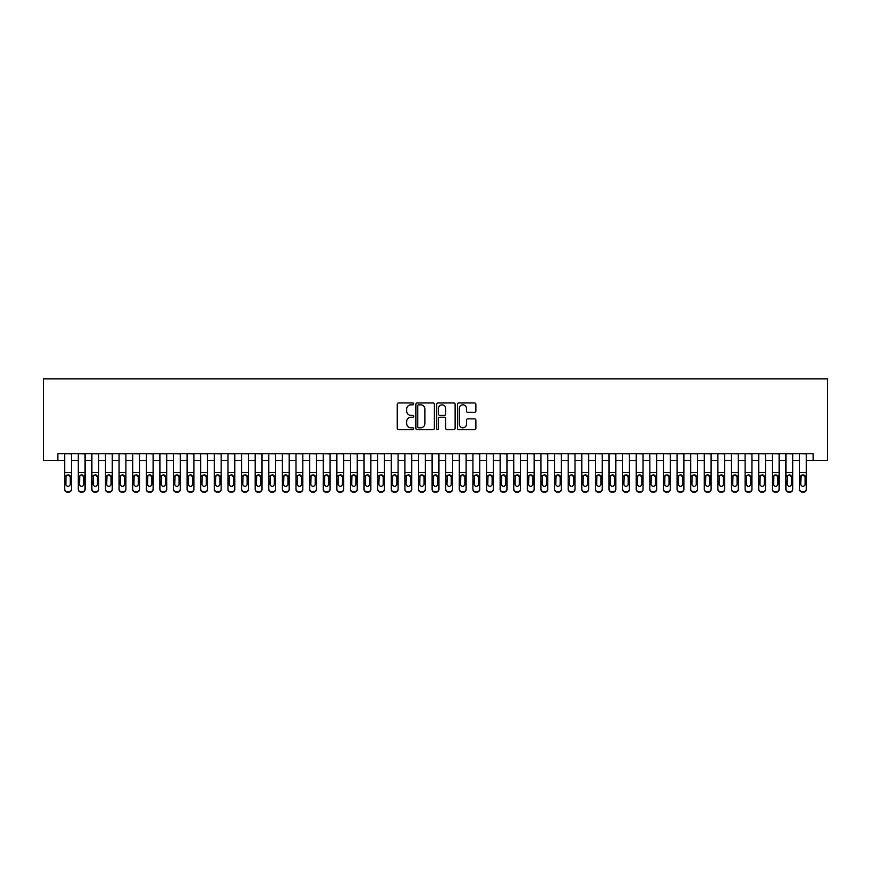 <?xml version="1.0" encoding="UTF-8"?>
<svg xmlns="http://www.w3.org/2000/svg" width="871" height="871" viewBox="0 0 871 871"><rect width="100%" height="100%" fill="white"/><g stroke="black" fill="none" stroke-linecap="round" stroke-linejoin="round"><path stroke-width="1.31" d="M413.725 403.883A0.936 0.936 0 0 0 412.789 402.957L398.602 402.957A1.339 1.339 0 0 0 397.263 404.286L397.263 428.336A1.339 1.339 0 0 0 398.602 429.664L412.789 429.664A0.936 0.936 0 0 0 413.725 428.739A0.936 0.936 0 0 0 412.789 427.803L410.949 427.803A4.279 4.279 0 0 1 406.681 423.524L406.681 421.52A4.279 4.279 0 0 1 410.949 417.242L412.789 417.242A0.936 0.936 0 0 0 413.725 416.305A0.936 0.936 0 0 0 412.789 415.38L410.949 415.38A4.279 4.279 0 0 1 406.681 411.101L406.681 409.098A4.279 4.279 0 0 1 410.949 404.819L412.789 404.819A0.936 0.936 0 0 0 413.725 403.883M474.543 412.375A1.339 1.339 0 0 0 475.871 411.036L475.871 404.286A1.339 1.339 0 0 0 474.543 402.957L458.777 402.957A1.339 1.339 0 0 0 457.438 404.286L457.438 428.336A1.339 1.339 0 0 0 458.777 429.664L474.543 429.664A1.339 1.339 0 0 0 475.871 428.336L475.871 420.181A1.339 1.339 0 0 0 474.543 418.853L467.792 418.853A1.339 1.339 0 0 0 466.453 420.181L466.453 424.221A3.571 3.571 0 0 1 462.882 427.803A3.571 3.571 0 0 1 459.311 424.221L459.311 408.401A3.571 3.571 0 0 1 462.882 404.819A3.571 3.571 0 0 1 466.453 408.401L466.453 411.036A1.339 1.339 0 0 0 467.792 412.375L474.543 412.375M57.845 460.541L57.845 453.737L813.155 453.737L813.155 460.541L827.45 460.541L827.45 378.885L43.55 378.885L43.55 460.541L64.639 460.541M434.335 404.286A1.339 1.339 0 0 0 432.996 402.957L417.231 402.957A1.339 1.339 0 0 0 415.892 404.286L415.892 428.336A1.339 1.339 0 0 0 417.231 429.664L432.996 429.664A1.339 1.339 0 0 0 434.335 428.336L434.335 404.286M438.004 402.957L453.769 402.957A1.339 1.339 0 0 1 455.108 404.286L455.108 428.336A1.339 1.339 0 0 1 453.769 429.664L447.019 429.664A1.339 1.339 0 0 1 445.691 428.336L445.691 418.581A1.339 1.339 0 0 0 444.352 417.242L439.877 417.242A1.339 1.339 0 0 0 438.538 418.581L438.538 428.739A0.936 0.936 0 0 1 437.601 429.664A0.936 0.936 0 0 1 436.665 428.739L436.665 404.286A1.339 1.339 0 0 1 438.004 402.957M71.455 460.541L78.248 460.541M85.064 460.541L91.858 460.541M98.673 460.541L105.467 460.541M112.283 460.541L119.077 460.541M125.892 460.541L132.686 460.541M139.502 460.541L146.295 460.541M153.111 460.541L159.905 460.541M166.72 460.541L173.514 460.541M180.33 460.541L187.123 460.541M193.939 460.541L200.733 460.541M207.548 460.541L214.342 460.541M221.158 460.541L227.952 460.541M234.767 460.541L241.561 460.541M248.377 460.541L255.17 460.541M261.986 460.541L268.78 460.541M275.595 460.541L282.389 460.541M289.205 460.541L295.998 460.541M302.814 460.541L309.608 460.541M316.423 460.541L323.217 460.541M330.033 460.541L336.827 460.541M343.642 460.541L350.436 460.541M357.252 460.541L364.045 460.541M370.861 460.541L377.655 460.541M384.47 460.541L391.264 460.541M398.08 460.541L404.873 460.541M411.689 460.541L418.483 460.541M425.298 460.541L432.092 460.541M438.908 460.541L445.702 460.541M452.517 460.541L459.311 460.541M466.127 460.541L472.92 460.541M479.736 460.541L486.53 460.541M493.345 460.541L500.139 460.541M506.955 460.541L513.748 460.541M520.564 460.541L527.358 460.541M534.173 460.541L540.967 460.541M547.783 460.541L554.577 460.541M561.392 460.541L568.186 460.541M575.002 460.541L581.795 460.541M588.611 460.541L595.405 460.541M602.22 460.541L609.014 460.541M615.83 460.541L622.623 460.541M629.439 460.541L636.233 460.541M643.048 460.541L649.842 460.541M656.658 460.541L663.452 460.541M670.267 460.541L677.061 460.541M683.877 460.541L690.67 460.541M697.486 460.541L704.28 460.541M711.095 460.541L717.889 460.541M724.705 460.541L731.498 460.541M738.314 460.541L745.108 460.541M751.923 460.541L758.717 460.541M765.533 460.541L772.327 460.541M779.142 460.541L785.936 460.541M792.752 460.541L799.545 460.541M806.361 460.541L813.155 460.541M418.701 404.819A0.936 0.936 0 0 0 417.764 405.755L417.764 426.866A0.936 0.936 0 0 0 418.701 427.803L420.639 427.803A4.279 4.279 0 0 0 424.917 423.524L424.917 409.098A4.279 4.279 0 0 0 420.639 404.819L418.701 404.819M445.691 408.466A3.571 3.571 0 0 0 442.109 404.884A3.571 3.571 0 0 0 438.538 408.466L438.538 414.041A1.339 1.339 0 0 0 439.877 415.38L444.352 415.38A1.339 1.339 0 0 0 445.691 414.041L445.691 408.466M64.639 476.383L64.639 489.415M71.444 476.383L71.444 489.415M65.869 484.559L65.869 484.124A2.178 2.156 180 0 0 68.047 486.29A2.178 2.156 180 0 0 70.224 484.124A2.178 2.156 180 0 1 68.047 486.29M66.915 475.087L65.869 476.785M69.179 475.087L68.047 474.771L70.224 476.96L70.224 484.124M71.455 453.737L71.455 472.441L64.65 472.441M71.444 472.441L71.455 489.415A2.722 2.7 180 0 1 68.733 492.115L68.733 491.69A2.722 2.7 -0 0 0 71.455 488.99L71.455 489.415M64.639 453.835L64.639 488.99M64.65 453.737L71.455 453.835M67.361 492.115L68.733 492.115M67.372 491.69L67.372 492.115A2.722 2.7 180 0 1 64.65 489.415L64.65 488.99A2.722 2.7 -0 0 0 67.372 491.69L68.733 491.69M64.65 475.958L66.109 475.958L65.869 484.124M66.109 475.958L68.047 474.771M78.248 476.383L78.248 489.415M83.834 484.124L83.834 476.96L83.834 484.124A2.178 2.156 180 0 1 81.656 486.29A2.178 2.156 180 0 0 83.834 484.124M79.479 484.559L79.479 484.124A2.178 2.156 180 0 0 81.656 486.29M80.524 475.087L79.479 476.785M82.789 475.087L81.656 474.771L83.834 476.96M91.858 476.383L91.858 489.415M97.443 484.124L97.443 476.96L97.443 484.124A2.178 2.156 180 0 1 95.266 486.29A2.178 2.156 180 0 0 97.443 484.124M93.088 484.559L93.088 484.124A2.178 2.156 180 0 0 95.266 486.29M94.133 475.087L93.088 476.785M96.398 475.087L95.266 474.771L97.443 476.96M105.467 476.383L105.467 489.415M111.053 484.124L111.053 476.96L111.053 484.124A2.178 2.156 180 0 1 108.875 486.29A2.178 2.156 180 0 0 111.053 484.124M106.698 484.559L106.698 484.124A2.178 2.156 180 0 0 108.875 486.29M107.743 475.087L106.698 476.785M110.007 475.087L108.875 474.771L111.053 476.96M119.077 476.383L119.077 489.415M124.662 484.124L124.662 476.96L124.662 484.124A2.178 2.156 180 0 1 122.484 486.29A2.178 2.156 180 0 0 124.662 484.124M120.307 484.559L120.307 484.124A2.178 2.156 180 0 0 122.484 486.29M121.352 475.087L120.307 476.785M123.617 475.087L122.484 474.771L124.662 476.96M85.064 453.737L85.064 472.441L78.259 472.441L78.248 453.835M85.053 472.441L85.064 489.415A2.722 2.7 180 0 1 82.342 492.115L82.342 491.69A2.722 2.7 0 0 0 85.064 488.99L85.064 489.415M78.248 472.441L78.248 488.99M78.259 453.737L85.064 453.835M80.97 492.115L82.342 492.115M80.981 491.69L80.981 492.115A2.722 2.7 180 0 1 78.259 489.415L78.259 488.99A2.722 2.7 0 0 0 80.981 491.69L82.342 491.69M78.259 475.958L79.718 475.958L79.479 484.124M79.718 475.958L81.656 474.771M98.673 453.737L98.673 472.441L91.869 472.441L91.858 453.835M98.663 472.441L98.673 489.415A2.722 2.7 180 0 1 95.952 492.115L95.952 491.69A2.722 2.7 0 0 0 98.673 488.99L98.673 489.415M91.858 472.441L91.858 488.99M91.869 453.737L98.673 453.835M94.58 492.115L95.952 492.115M94.591 491.69L94.591 492.115A2.722 2.7 180 0 1 91.869 489.415L91.869 488.99A2.722 2.7 0 0 0 94.591 491.69L95.952 491.69M91.869 475.958L93.328 475.958L93.088 484.124M93.328 475.958L95.266 474.771M112.283 453.737L112.283 472.441L105.478 472.441L105.467 453.835M112.272 472.441L112.283 489.415A2.722 2.7 180 0 1 109.561 492.115L109.561 491.69A2.722 2.7 0 0 0 112.283 488.99L112.283 489.415M105.467 472.441L105.467 488.99M105.478 453.737L112.283 453.835M108.189 492.115L109.561 492.115M108.2 491.69L108.2 492.115A2.722 2.7 180 0 1 105.478 489.415L105.478 488.99A2.722 2.7 0 0 0 108.2 491.69L109.561 491.69M105.478 475.958L106.937 475.958L106.698 484.124M106.937 475.958L108.875 474.771M125.892 453.737L125.892 472.441L119.087 472.441L119.077 453.835M125.881 472.441L125.892 489.415A2.722 2.7 180 0 1 123.17 492.115L123.17 491.69A2.722 2.7 0 0 0 125.892 488.99L125.892 489.415M119.077 472.441L119.077 488.99M119.087 453.737L125.892 453.835M121.798 492.115L123.17 492.115M121.809 491.69L121.809 492.115A2.722 2.7 180 0 1 119.087 489.415L119.087 488.99A2.722 2.7 0 0 0 121.809 491.69L123.17 491.69M119.087 475.958L120.546 475.958L120.307 484.124M120.546 475.958L122.484 474.771M132.686 476.383L132.686 489.415M138.271 484.124L138.271 476.96L138.271 484.124A2.178 2.156 180 0 1 136.094 486.29A2.178 2.156 180 0 0 138.271 484.124M133.916 484.559L133.916 484.124A2.178 2.156 180 0 0 136.094 486.29M134.961 475.087L133.916 476.785M137.226 475.087L136.094 474.771L138.271 476.96M139.502 453.737L139.502 472.441L132.697 472.441L132.686 453.835M139.491 472.441L139.502 489.415A2.722 2.7 180 0 1 136.78 492.115L136.78 491.69A2.722 2.7 0 0 0 139.502 488.99L139.502 489.415M132.686 472.441L132.686 488.99M132.697 453.737L139.502 453.835M135.408 492.115L136.78 492.115M135.419 491.69L135.419 492.115A2.722 2.7 180 0 1 132.697 489.415L132.697 488.99A2.722 2.7 0 0 0 135.419 491.69L136.78 491.69M132.697 475.958L134.156 475.958L133.916 484.124M134.156 475.958L136.094 474.771M146.295 476.383L146.295 489.415M151.881 484.124L151.881 476.96L151.881 484.124A2.178 2.156 180 0 1 149.703 486.29A2.178 2.156 180 0 0 151.881 484.124M147.526 484.559L147.526 484.124A2.178 2.156 180 0 0 149.703 486.29M148.571 475.087L147.526 476.785M150.835 475.087L149.703 474.771L151.881 476.96M153.111 453.737L153.111 472.441L146.306 472.441L146.295 453.835M153.1 472.441L153.111 489.415A2.722 2.7 180 0 1 150.389 492.115L150.389 491.69A2.722 2.7 0 0 0 153.111 488.99L153.111 489.415M146.295 472.441L146.295 488.99M146.306 453.737L153.111 453.835M149.017 492.115L150.389 492.115M149.028 491.69L149.028 492.115A2.722 2.7 180 0 1 146.306 489.415L146.306 488.99A2.722 2.7 0 0 0 149.028 491.69L150.389 491.69M146.306 475.958L147.765 475.958L147.526 484.124M147.765 475.958L149.703 474.771M159.905 476.383L159.905 489.415M165.49 484.124L165.49 476.96L165.49 484.124A2.178 2.156 180 0 1 163.313 486.29A2.178 2.156 180 0 0 165.49 484.124M161.135 484.559L161.135 484.124A2.178 2.156 180 0 0 163.313 486.29M162.18 475.087L161.135 476.785M164.445 475.087L163.313 474.771L165.49 476.96M166.72 453.737L166.72 472.441L159.916 472.441L159.905 453.835M166.709 472.441L166.72 489.415A2.722 2.7 180 0 1 163.998 492.115L163.998 491.69A2.722 2.7 0 0 0 166.72 488.99L166.72 489.415M159.905 472.441L159.905 488.99M159.916 453.737L166.72 453.835M162.627 492.115L163.998 492.115M162.637 491.69L162.637 492.115A2.722 2.7 180 0 1 159.916 489.415L159.916 488.99A2.722 2.7 0 0 0 162.637 491.69L163.998 491.69M159.916 475.958L161.375 475.958L161.135 484.124M161.375 475.958L163.313 474.771M173.514 476.383L173.514 489.415M179.099 484.124L179.099 476.96L179.099 484.124A2.178 2.156 180 0 1 176.922 486.29A2.178 2.156 180 0 0 179.099 484.124M174.744 484.559L174.744 484.124A2.178 2.156 180 0 0 176.922 486.29M175.79 475.087L174.744 476.785M178.054 475.087L176.922 474.771L179.099 476.96M180.33 453.737L180.33 472.441L173.525 472.441L173.514 453.835M180.319 472.441L180.33 489.415A2.722 2.7 180 0 1 177.608 492.115L177.608 491.69A2.722 2.7 0 0 0 180.33 488.99L180.33 489.415M173.514 472.441L173.514 488.99M173.525 453.737L180.33 453.835M176.236 492.115L177.608 492.115M176.247 491.69L176.247 492.115A2.722 2.7 180 0 1 173.525 489.415L173.525 488.99A2.722 2.7 0 0 0 176.247 491.69L177.608 491.69M173.525 475.958L174.984 475.958L174.744 484.124M174.984 475.958L176.922 474.771M187.123 476.383L187.123 489.415M192.709 484.124L192.709 476.96L192.709 484.124A2.178 2.156 180 0 1 190.531 486.29A2.178 2.156 180 0 0 192.709 484.124M188.354 484.559L188.354 484.124A2.178 2.156 180 0 0 190.531 486.29M189.399 475.087L188.354 476.785M191.664 475.087L190.531 474.771L192.709 476.96M200.733 476.383L200.733 489.415M206.318 484.124L206.318 476.96L206.318 484.124A2.178 2.156 180 0 1 204.141 486.29A2.178 2.156 180 0 0 206.318 484.124M201.963 484.559L201.963 484.124A2.178 2.156 180 0 0 204.141 486.29M203.008 475.087L201.963 476.785M205.273 475.087L204.141 474.771L206.318 476.96M214.342 476.383L214.342 489.415M219.928 484.124L219.928 476.96L219.928 484.124A2.178 2.156 180 0 1 217.75 486.29A2.178 2.156 180 0 0 219.928 484.124M215.573 484.559L215.573 484.124A2.178 2.156 180 0 0 217.75 486.29M216.618 475.087L215.573 476.785M218.882 475.087L217.75 474.771L219.928 476.96M227.952 476.383L227.952 489.415M233.537 484.124L233.537 476.96L233.537 484.124A2.178 2.156 180 0 1 231.359 486.29A2.178 2.156 180 0 0 233.537 484.124M229.182 484.559L229.182 484.124A2.178 2.156 180 0 0 231.359 486.29M230.227 475.087L229.182 476.785M232.492 475.087L231.359 474.771L233.537 476.96M241.561 476.383L241.561 489.415M247.146 484.124L247.146 476.96L247.146 484.124A2.178 2.156 180 0 1 244.969 486.29A2.178 2.156 180 0 0 247.146 484.124M242.791 484.559L242.791 484.124A2.178 2.156 180 0 0 244.969 486.29M243.836 475.087L242.791 476.785M246.101 475.087L244.969 474.771L247.146 476.96M255.17 476.383L255.17 489.415M260.756 484.124L260.756 476.96L260.756 484.124A2.178 2.156 180 0 1 258.578 486.29A2.178 2.156 180 0 0 260.756 484.124M256.401 484.559L256.401 484.124A2.178 2.156 180 0 0 258.578 486.29M257.446 475.087L256.401 476.785M259.71 475.087L258.578 474.771L260.756 476.96M268.78 476.383L268.78 489.415M274.365 484.124L274.365 476.96L274.365 484.124A2.178 2.156 180 0 1 272.188 486.29A2.178 2.156 180 0 0 274.365 484.124M270.01 484.559L270.01 484.124A2.178 2.156 180 0 0 272.188 486.29M271.055 475.087L270.01 476.785M273.32 475.087L272.188 474.771L274.365 476.96M282.389 476.383L282.389 489.415M287.974 484.124L287.974 476.96L287.974 484.124A2.178 2.156 180 0 1 285.797 486.29A2.178 2.156 180 0 0 287.974 484.124M283.619 484.559L283.619 484.124A2.178 2.156 180 0 0 285.797 486.29M284.665 475.087L283.619 476.785M286.929 475.087L285.797 474.771L287.974 476.96M295.998 476.383L295.998 489.415M301.584 484.124L301.584 476.96L301.584 484.124A2.178 2.156 180 0 1 299.406 486.29A2.178 2.156 180 0 0 301.584 484.124M297.229 484.559L297.229 484.124A2.178 2.156 180 0 0 299.406 486.29M298.274 475.087L297.229 476.785M300.539 475.087L299.406 474.771L301.584 476.96M309.608 476.383L309.608 489.415M315.193 484.124L315.193 476.96L315.193 484.124A2.178 2.156 180 0 1 313.016 486.29A2.178 2.156 180 0 0 315.193 484.124M310.838 484.559L310.838 484.124A2.178 2.156 180 0 0 313.016 486.29M311.883 475.087L310.838 476.785M314.148 475.087L313.016 474.771L315.193 476.96M323.217 476.383L323.217 489.415M328.803 484.124L328.803 476.96L328.803 484.124A2.178 2.156 180 0 1 326.625 486.29A2.178 2.156 180 0 0 328.803 484.124M324.448 484.559L324.448 484.124A2.178 2.156 180 0 0 326.625 486.29M325.493 475.087L324.448 476.785M327.757 475.087L326.625 474.771L328.803 476.96M336.827 476.383L336.827 489.415M342.412 484.124L342.412 476.96L342.412 484.124A2.178 2.156 180 0 1 340.234 486.29A2.178 2.156 180 0 0 342.412 484.124M338.057 484.559L338.057 484.124A2.178 2.156 180 0 0 340.234 486.29M339.102 475.087L338.057 476.785M341.367 475.087L340.234 474.771L342.412 476.96M193.939 453.737L193.939 472.441L187.134 472.441L187.123 453.835M193.928 472.441L193.939 489.415A2.722 2.7 180 0 1 191.217 492.115L191.217 491.69A2.722 2.7 0 0 0 193.939 488.99L193.939 489.415M187.123 472.441L187.123 488.99M187.134 453.737L193.939 453.835M189.845 492.115L191.217 492.115M189.856 491.69L189.856 492.115A2.722 2.7 180 0 1 187.134 489.415L187.134 488.99A2.722 2.7 0 0 0 189.856 491.69L191.217 491.69M187.134 475.958L188.593 475.958L188.354 484.124M188.593 475.958L190.531 474.771M207.548 453.737L207.548 472.441L200.744 472.441L200.733 453.835M207.538 472.441L207.548 489.415A2.722 2.7 180 0 1 204.827 492.115L204.827 491.69A2.722 2.7 0 0 0 207.548 488.99L207.548 489.415M200.733 472.441L200.733 488.99M200.744 453.737L207.548 453.835M203.455 492.115L204.827 492.115M203.466 491.69L203.466 492.115A2.722 2.7 180 0 1 200.744 489.415L200.744 488.99A2.722 2.7 0 0 0 203.466 491.69L204.827 491.69M200.744 475.958L202.203 475.958L201.963 484.124M202.203 475.958L204.141 474.771M221.158 453.737L221.158 472.441L214.353 472.441L214.342 453.835M221.147 472.441L221.158 489.415A2.722 2.7 180 0 1 218.436 492.115L218.436 491.69A2.722 2.7 0 0 0 221.158 488.99L221.158 489.415M214.342 472.441L214.342 488.99M214.353 453.737L221.158 453.835M217.064 492.115L218.436 492.115M217.075 491.69L217.075 492.115A2.722 2.7 180 0 1 214.353 489.415L214.353 488.99A2.722 2.7 0 0 0 217.075 491.69L218.436 491.69M214.353 475.958L215.812 475.958L215.573 484.124M215.812 475.958L217.75 474.771M234.767 453.737L234.767 472.441L227.962 472.441L227.952 453.835M234.756 472.441L234.767 489.415A2.722 2.7 180 0 1 232.045 492.115L232.045 491.69A2.722 2.7 0 0 0 234.767 488.99L234.767 489.415M227.952 472.441L227.952 488.99M227.962 453.737L234.767 453.835M230.673 492.115L232.045 492.115M230.684 491.69L230.684 492.115A2.722 2.7 180 0 1 227.962 489.415L227.962 488.99A2.722 2.7 0 0 0 230.684 491.69L232.045 491.69M227.962 475.958L229.421 475.958L229.182 484.124M229.421 475.958L231.359 474.771M248.377 453.737L248.377 472.441L241.572 472.441L241.561 453.835M248.366 472.441L248.377 489.415A2.722 2.7 180 0 1 245.655 492.115L245.655 491.69A2.722 2.7 0 0 0 248.377 488.99L248.377 489.415M241.561 472.441L241.561 488.99M241.572 453.737L248.377 453.835M244.283 492.115L245.655 492.115M244.294 491.69L244.294 492.115A2.722 2.7 180 0 1 241.572 489.415L241.572 488.99A2.722 2.7 0 0 0 244.294 491.69L245.655 491.69M241.572 475.958L243.031 475.958L242.791 484.124M243.031 475.958L244.969 474.771M261.986 453.737L261.986 472.441L255.181 472.441L255.17 453.835M261.975 472.441L261.986 489.415A2.722 2.7 180 0 1 259.264 492.115L259.264 491.69A2.722 2.7 0 0 0 261.986 488.99L261.986 489.415M255.17 472.441L255.17 488.99M255.181 453.737L261.986 453.835M257.892 492.115L259.264 492.115M257.903 491.69L257.903 492.115A2.722 2.7 180 0 1 255.181 489.415L255.181 488.99A2.722 2.7 0 0 0 257.903 491.69L259.264 491.69M255.181 475.958L256.64 475.958L256.401 484.124M256.64 475.958L258.578 474.771M275.595 453.737L275.595 472.441L268.791 472.441L268.78 453.835M275.584 472.441L275.595 489.415A2.722 2.7 180 0 1 272.873 492.115L272.873 491.69A2.722 2.7 0 0 0 275.595 488.99L275.595 489.415M268.78 472.441L268.78 488.99M268.791 453.737L275.595 453.835M271.502 492.115L272.873 492.115M271.512 491.69L271.512 492.115A2.722 2.7 180 0 1 268.791 489.415L268.791 488.99A2.722 2.7 0 0 0 271.512 491.69L272.873 491.69M268.791 475.958L270.25 475.958L270.01 484.124M270.25 475.958L272.188 474.771M289.205 453.737L289.205 472.441L282.4 472.441L282.389 453.835M289.194 472.441L289.205 489.415A2.722 2.7 180 0 1 286.483 492.115L286.483 491.69A2.722 2.7 0 0 0 289.205 488.99L289.205 489.415M282.389 472.441L282.389 488.99M282.4 453.737L289.205 453.835M285.111 492.115L286.483 492.115M285.122 491.69L285.122 492.115A2.722 2.7 180 0 1 282.4 489.415L282.4 488.99A2.722 2.7 0 0 0 285.122 491.69L286.483 491.69M282.4 475.958L283.859 475.958L283.619 484.124M283.859 475.958L285.797 474.771M302.814 453.737L302.814 472.441L296.009 472.441L295.998 453.835M302.803 472.441L302.814 489.415A2.722 2.7 180 0 1 300.092 492.115L300.092 491.69A2.722 2.7 0 0 0 302.814 488.99L302.814 489.415M295.998 472.441L295.998 488.99M296.009 453.737L302.814 453.835M298.72 492.115L300.092 492.115M298.731 491.69L298.731 492.115A2.722 2.7 180 0 1 296.009 489.415L296.009 488.99A2.722 2.7 0 0 0 298.731 491.69L300.092 491.69M296.009 475.958L297.468 475.958L297.229 484.124M297.468 475.958L299.406 474.771M316.423 453.737L316.423 472.441L309.619 472.441L309.608 453.835M316.413 472.441L316.423 489.415A2.722 2.7 180 0 1 313.702 492.115L313.702 491.69A2.722 2.7 0 0 0 316.423 488.99L316.423 489.415M309.608 472.441L309.608 488.99M309.619 453.737L316.423 453.835M312.33 492.115L313.702 492.115M312.341 491.69L312.341 492.115A2.722 2.7 180 0 1 309.619 489.415L309.619 488.99A2.722 2.7 0 0 0 312.341 491.69L313.702 491.69M309.619 475.958L311.078 475.958L310.838 484.124M311.078 475.958L313.016 474.771M330.033 453.737L330.033 472.441L323.228 472.441L323.217 453.835M330.022 472.441L330.033 489.415A2.722 2.7 180 0 1 327.311 492.115L327.311 491.69A2.722 2.7 0 0 0 330.033 488.99L330.033 489.415M323.217 472.441L323.217 488.99M323.228 453.737L330.033 453.835M325.939 492.115L327.311 492.115M325.95 491.69L325.95 492.115A2.722 2.7 180 0 1 323.228 489.415L323.228 488.99A2.722 2.7 0 0 0 325.95 491.69L327.311 491.69M323.228 475.958L324.687 475.958L324.448 484.124M324.687 475.958L326.625 474.771M343.642 453.737L343.642 472.441L336.837 472.441L336.827 453.835M343.631 472.441L343.642 489.415A2.722 2.7 180 0 1 340.92 492.115L340.92 491.69A2.722 2.7 0 0 0 343.642 488.99L343.642 489.415M336.827 472.441L336.827 488.99M336.837 453.737L343.642 453.835M339.548 492.115L340.92 492.115M339.559 491.69L339.559 492.115A2.722 2.7 180 0 1 336.837 489.415L336.837 488.99A2.722 2.7 0 0 0 339.559 491.69L340.92 491.69M336.837 475.958L338.296 475.958L338.057 484.124M338.296 475.958L340.234 474.771M350.436 476.383L350.436 489.415M356.021 484.124L356.021 476.96L356.021 484.124A2.178 2.156 180 0 1 353.844 486.29A2.178 2.156 180 0 0 356.021 484.124M351.666 484.559L351.666 484.124A2.178 2.156 180 0 0 353.844 486.29M352.711 475.087L351.666 476.785M354.976 475.087L353.844 474.771L356.021 476.96M364.045 476.383L364.045 489.415M369.631 484.124L369.631 476.96L369.631 484.124A2.178 2.156 180 0 1 367.453 486.29A2.178 2.156 180 0 0 369.631 484.124M365.276 484.559L365.276 484.124A2.178 2.156 180 0 0 367.453 486.29M366.321 475.087L365.276 476.785M368.585 475.087L367.453 474.771L369.631 476.96M377.655 476.383L377.655 489.415M383.24 484.124L383.24 476.96L383.24 484.124A2.178 2.156 180 0 1 381.063 486.29A2.178 2.156 180 0 0 383.24 484.124M378.885 484.559L378.885 484.124A2.178 2.156 180 0 0 381.063 486.29M379.93 475.087L378.885 476.785M382.195 475.087L381.063 474.771L383.24 476.96M391.264 476.383L391.264 489.415M396.849 484.124L396.849 476.96L396.849 484.124A2.178 2.156 180 0 1 394.672 486.29A2.178 2.156 180 0 0 396.849 484.124M392.494 484.559L392.494 484.124A2.178 2.156 180 0 0 394.672 486.29M393.54 475.087L392.494 476.785M395.804 475.087L394.672 474.771L396.849 476.96M357.252 453.737L357.252 472.441L350.447 472.441L350.436 453.835M357.241 472.441L357.252 489.415A2.722 2.7 180 0 1 354.53 492.115L354.53 491.69A2.722 2.7 0 0 0 357.252 488.99L357.252 489.415M350.436 472.441L350.436 488.99M350.447 453.737L357.252 453.835M353.158 492.115L354.53 492.115M353.169 491.69L353.169 492.115A2.722 2.7 180 0 1 350.447 489.415L350.447 488.99A2.722 2.7 0 0 0 353.169 491.69L354.53 491.69M350.447 475.958L351.906 475.958L351.666 484.124M351.906 475.958L353.844 474.771M370.861 453.737L370.861 472.441L364.056 472.441L364.045 453.835M370.85 472.441L370.861 489.415A2.722 2.7 180 0 1 368.139 492.115L368.139 491.69A2.722 2.7 0 0 0 370.861 488.99L370.861 489.415M364.045 472.441L364.045 488.99M364.056 453.737L370.861 453.835M366.767 492.115L368.139 492.115M366.778 491.69L366.778 492.115A2.722 2.7 180 0 1 364.056 489.415L364.056 488.99A2.722 2.7 0 0 0 366.778 491.69L368.139 491.69M364.056 475.958L365.515 475.958L365.276 484.124M365.515 475.958L367.453 474.771M384.47 453.737L384.47 472.441L377.666 472.441L377.655 453.835M384.459 472.441L384.47 489.415A2.722 2.7 180 0 1 381.748 492.115L381.748 491.69A2.722 2.7 0 0 0 384.47 488.99L384.47 489.415M377.655 472.441L377.655 488.99M377.666 453.737L384.47 453.835M380.377 492.115L381.748 492.115M380.387 491.69L380.387 492.115A2.722 2.7 180 0 1 377.666 489.415L377.666 488.99A2.722 2.7 0 0 0 380.387 491.69L381.748 491.69M377.666 475.958L379.125 475.958L378.885 484.124M379.125 475.958L381.063 474.771M398.08 453.737L398.08 472.441L391.275 472.441L391.264 453.835M398.069 472.441L398.08 489.415A2.722 2.7 180 0 1 395.358 492.115L395.358 491.69A2.722 2.7 0 0 0 398.08 488.99L398.08 489.415M391.264 472.441L391.264 488.99M391.275 453.737L398.08 453.835M393.986 492.115L395.358 492.115M393.997 491.69L393.997 492.115A2.722 2.7 180 0 1 391.275 489.415L391.275 488.99A2.722 2.7 0 0 0 393.997 491.69L395.358 491.69M391.275 475.958L392.734 475.958L392.494 484.124M392.734 475.958L394.672 474.771M404.873 476.383L404.873 489.415M410.459 484.124L410.459 476.96L410.459 484.124A2.178 2.156 180 0 1 408.281 486.29A2.178 2.156 180 0 0 410.459 484.124M406.104 484.559L406.104 484.124A2.178 2.156 180 0 0 408.281 486.29M407.149 475.087L406.104 476.785M409.414 475.087L408.281 474.771L410.459 476.96M411.689 453.737L411.689 472.441L404.884 472.441L404.873 453.835M411.678 472.441L411.689 489.415A2.722 2.7 180 0 1 408.967 492.115L408.967 491.69A2.722 2.7 0 0 0 411.689 488.99L411.689 489.415M404.873 472.441L404.873 488.99M404.884 453.737L411.689 453.835M407.595 492.115L408.967 492.115M407.606 491.69L407.606 492.115A2.722 2.7 180 0 1 404.884 489.415L404.884 488.99A2.722 2.7 0 0 0 407.606 491.69L408.967 491.69M404.884 475.958L406.343 475.958L406.104 484.124M406.343 475.958L408.281 474.771M418.483 476.383L418.483 489.415M424.068 484.124L424.068 476.96L424.068 484.124A2.178 2.156 180 0 1 421.891 486.29A2.178 2.156 180 0 0 424.068 484.124M419.713 484.559L419.713 484.124A2.178 2.156 180 0 0 421.891 486.29M420.758 475.087L419.713 476.785M423.023 475.087L421.891 474.771L424.068 476.96M425.298 453.737L425.298 472.441L418.494 472.441L418.483 453.835M425.288 472.441L425.298 489.415A2.722 2.7 180 0 1 422.577 492.115L422.577 491.69A2.722 2.7 0 0 0 425.298 488.99L425.298 489.415M418.483 472.441L418.483 488.99M418.494 453.737L425.298 453.835M421.205 492.115L422.577 492.115M421.216 491.69L421.216 492.115A2.722 2.7 180 0 1 418.494 489.415L418.494 488.99A2.722 2.7 0 0 0 421.216 491.69L422.577 491.69M418.494 475.958L419.953 475.958L419.713 484.124M419.953 475.958L421.891 474.771M432.092 476.383L432.092 489.415M437.678 484.124L437.678 476.96L437.678 484.124A2.178 2.156 180 0 1 435.5 486.29A2.178 2.156 180 0 0 437.678 484.124M433.323 484.559L433.323 484.124A2.178 2.156 180 0 0 435.5 486.29M434.368 475.087L433.323 476.785M436.632 475.087L435.5 474.771L437.678 476.96M438.908 453.737L438.908 472.441L432.103 472.441L432.092 453.835M438.897 472.441L438.908 489.415A2.722 2.7 180 0 1 436.186 492.115L436.186 491.69A2.722 2.7 0 0 0 438.908 488.99L438.908 489.415M432.092 472.441L432.092 488.99M432.103 453.737L438.908 453.835M434.814 492.115L436.186 492.115M434.825 491.69L434.825 492.115A2.722 2.7 180 0 1 432.103 489.415L432.103 488.99A2.722 2.7 0 0 0 434.825 491.69L436.186 491.69M432.103 475.958L433.562 475.958L433.323 484.124M433.562 475.958L435.5 474.771M445.702 476.383L445.702 489.415M451.287 484.124L451.287 476.96L451.287 484.124A2.178 2.156 180 0 1 449.109 486.29A2.178 2.156 180 0 0 451.287 484.124M446.932 484.559L446.932 484.124A2.178 2.156 180 0 0 449.109 486.29M447.977 475.087L446.932 476.785M450.242 475.087L449.109 474.771L451.287 476.96M452.517 453.737L452.517 472.441L445.712 472.441L445.702 453.835M452.506 472.441L452.517 489.415A2.722 2.7 180 0 1 449.795 492.115L449.795 491.69A2.722 2.7 0 0 0 452.517 488.99L452.517 489.415M445.702 472.441L445.702 488.99M445.712 453.737L452.517 453.835M448.423 492.115L449.795 492.115M448.434 491.69L448.434 492.115A2.722 2.7 180 0 1 445.712 489.415L445.712 488.99A2.722 2.7 0 0 0 448.434 491.69L449.795 491.69M445.712 475.958L447.171 475.958L446.932 484.124M447.171 475.958L449.109 474.771M459.311 476.383L459.311 489.415M464.896 484.124L464.896 476.96L464.896 484.124A2.178 2.156 180 0 1 462.719 486.29A2.178 2.156 180 0 0 464.896 484.124M460.541 484.559L460.541 484.124A2.178 2.156 180 0 0 462.719 486.29M461.586 475.087L460.541 476.785M463.851 475.087L462.719 474.771L464.896 476.96M466.127 453.737L466.127 472.441L459.322 472.441L459.311 453.835M466.116 472.441L466.127 489.415A2.722 2.7 180 0 1 463.405 492.115L463.405 491.69A2.722 2.7 0 0 0 466.127 488.99L466.127 489.415M459.311 472.441L459.311 488.99M459.322 453.737L466.127 453.835M462.033 492.115L463.405 492.115M462.044 491.69L462.044 492.115A2.722 2.7 180 0 1 459.322 489.415L459.322 488.99A2.722 2.7 0 0 0 462.044 491.69L463.405 491.69M459.322 475.958L460.781 475.958L460.541 484.124M460.781 475.958L462.719 474.771M472.92 476.383L472.92 489.415M478.506 484.124L478.506 476.96L478.506 484.124A2.178 2.156 180 0 1 476.328 486.29A2.178 2.156 180 0 0 478.506 484.124M474.151 484.559L474.151 484.124A2.178 2.156 180 0 0 476.328 486.29M475.196 475.087L474.151 476.785M477.46 475.087L476.328 474.771L478.506 476.96M479.736 453.737L479.736 472.441L472.931 472.441L472.92 453.835M479.725 472.441L479.736 489.415A2.722 2.7 180 0 1 477.014 492.115L477.014 491.69A2.722 2.7 0 0 0 479.736 488.99L479.736 489.415M472.92 472.441L472.92 488.99M472.931 453.737L479.736 453.835M475.642 492.115L477.014 492.115M475.653 491.69L475.653 492.115A2.722 2.7 180 0 1 472.931 489.415L472.931 488.99A2.722 2.7 0 0 0 475.653 491.69L477.014 491.69M472.931 475.958L474.39 475.958L474.151 484.124M474.39 475.958L476.328 474.771M486.53 476.383L486.53 489.415M492.115 484.124L492.115 476.96L492.115 484.124A2.178 2.156 180 0 1 489.938 486.29A2.178 2.156 180 0 0 492.115 484.124M487.76 484.559L487.76 484.124A2.178 2.156 180 0 0 489.938 486.29M488.805 475.087L487.76 476.785M491.07 475.087L489.938 474.771L492.115 476.96M493.345 453.737L493.345 472.441L486.541 472.441L486.53 453.835M493.334 472.441L493.345 489.415A2.722 2.7 180 0 1 490.623 492.115L490.623 491.69A2.722 2.7 0 0 0 493.345 488.99L493.345 489.415M486.53 472.441L486.53 488.99M486.541 453.737L493.345 453.835M489.252 492.115L490.623 492.115M489.262 491.69L489.262 492.115A2.722 2.7 180 0 1 486.541 489.415L486.541 488.99A2.722 2.7 0 0 0 489.262 491.69L490.623 491.69M486.541 475.958L488 475.958L487.76 484.124M488 475.958L489.938 474.771M500.139 476.383L500.139 489.415M505.724 484.124L505.724 476.96L505.724 484.124A2.178 2.156 180 0 1 503.547 486.29A2.178 2.156 180 0 0 505.724 484.124M501.369 484.559L501.369 484.124A2.178 2.156 180 0 0 503.547 486.29M502.415 475.087L501.369 476.785M504.679 475.087L503.547 474.771L505.724 476.96M506.955 453.737L506.955 472.441L500.15 472.441L500.139 453.835M506.944 472.441L506.955 489.415A2.722 2.7 180 0 1 504.233 492.115L504.233 491.69A2.722 2.7 0 0 0 506.955 488.99L506.955 489.415M500.139 472.441L500.139 488.99M500.15 453.737L506.955 453.835M502.861 492.115L504.233 492.115M502.872 491.69L502.872 492.115A2.722 2.7 180 0 1 500.15 489.415L500.15 488.99A2.722 2.7 0 0 0 502.872 491.69L504.233 491.69M500.15 475.958L501.609 475.958L501.369 484.124M501.609 475.958L503.547 474.771M513.748 476.383L513.748 489.415M519.334 484.124L519.334 476.96L519.334 484.124A2.178 2.156 180 0 1 517.156 486.29A2.178 2.156 180 0 0 519.334 484.124M514.979 484.559L514.979 484.124A2.178 2.156 180 0 0 517.156 486.29M516.024 475.087L514.979 476.785M518.289 475.087L517.156 474.771L519.334 476.96M520.564 453.737L520.564 472.441L513.759 472.441L513.748 453.835M520.553 472.441L520.564 489.415A2.722 2.7 180 0 1 517.842 492.115L517.842 491.69A2.722 2.7 0 0 0 520.564 488.99L520.564 489.415M513.748 472.441L513.748 488.99M513.759 453.737L520.564 453.835M516.47 492.115L517.842 492.115M516.481 491.69L516.481 492.115A2.722 2.7 180 0 1 513.759 489.415L513.759 488.99A2.722 2.7 0 0 0 516.481 491.69L517.842 491.69M513.759 475.958L515.218 475.958L514.979 484.124M515.218 475.958L517.156 474.771M527.358 476.383L527.358 489.415M532.943 484.124L532.943 476.96L532.943 484.124A2.178 2.156 180 0 1 530.766 486.29A2.178 2.156 180 0 0 532.943 484.124M528.588 484.559L528.588 484.124A2.178 2.156 180 0 0 530.766 486.29M529.633 475.087L528.588 476.785M531.898 475.087L530.766 474.771L532.943 476.96M534.173 453.737L534.173 472.441L527.369 472.441L527.358 453.835M534.163 472.441L534.173 489.415A2.722 2.7 180 0 1 531.452 492.115L531.452 491.69A2.722 2.7 0 0 0 534.173 488.99L534.173 489.415M527.358 472.441L527.358 488.99M527.369 453.737L534.173 453.835M530.08 492.115L531.452 492.115M530.091 491.69L530.091 492.115A2.722 2.7 180 0 1 527.369 489.415L527.369 488.99A2.722 2.7 0 0 0 530.091 491.69L531.452 491.69M527.369 475.958L528.828 475.958L528.588 484.124M528.828 475.958L530.766 474.771M540.967 476.383L540.967 489.415M546.553 484.124L546.553 476.96L546.553 484.124A2.178 2.156 180 0 1 544.375 486.29A2.178 2.156 180 0 0 546.553 484.124M542.198 484.559L542.198 484.124A2.178 2.156 180 0 0 544.375 486.29M543.243 475.087L542.198 476.785M545.507 475.087L544.375 474.771L546.553 476.96M547.783 453.737L547.783 472.441L540.978 472.441L540.967 453.835M547.772 472.441L547.783 489.415A2.722 2.7 180 0 1 545.061 492.115L545.061 491.69A2.722 2.7 0 0 0 547.783 488.99L547.783 489.415M540.967 472.441L540.967 488.99M540.978 453.737L547.783 453.835M543.689 492.115L545.061 492.115M543.7 491.69L543.7 492.115A2.722 2.7 180 0 1 540.978 489.415L540.978 488.99A2.722 2.7 0 0 0 543.7 491.69L545.061 491.69M540.978 475.958L542.437 475.958L542.198 484.124M542.437 475.958L544.375 474.771M554.577 476.383L554.577 489.415M560.162 484.124L560.162 476.96L560.162 484.124A2.178 2.156 180 0 1 557.984 486.29A2.178 2.156 180 0 0 560.162 484.124M555.807 484.559L555.807 484.124A2.178 2.156 180 0 0 557.984 486.29M556.852 475.087L555.807 476.785M559.117 475.087L557.984 474.771L560.162 476.96M561.392 453.737L561.392 472.441L554.587 472.441L554.577 453.835M561.381 472.441L561.392 489.415A2.722 2.7 180 0 1 558.67 492.115L558.67 491.69A2.722 2.7 0 0 0 561.392 488.99L561.392 489.415M554.577 472.441L554.577 488.99M554.587 453.737L561.392 453.835M557.298 492.115L558.67 492.115M557.309 491.69L557.309 492.115A2.722 2.7 180 0 1 554.587 489.415L554.587 488.99A2.722 2.7 0 0 0 557.309 491.69L558.67 491.69M554.587 475.958L556.046 475.958L555.807 484.124M556.046 475.958L557.984 474.771M568.186 476.383L568.186 489.415M573.771 484.124L573.771 476.96L573.771 484.124A2.178 2.156 180 0 1 571.594 486.29A2.178 2.156 180 0 0 573.771 484.124M569.416 484.559L569.416 484.124A2.178 2.156 180 0 0 571.594 486.29M570.461 475.087L569.416 476.785M572.726 475.087L571.594 474.771L573.771 476.96M575.002 453.737L575.002 472.441L568.197 472.441L568.186 453.835M574.991 472.441L575.002 489.415A2.722 2.7 180 0 1 572.28 492.115L572.28 491.69A2.722 2.7 0 0 0 575.002 488.99L575.002 489.415M568.186 472.441L568.186 488.99M568.197 453.737L575.002 453.835M570.908 492.115L572.28 492.115M570.919 491.69L570.919 492.115A2.722 2.7 180 0 1 568.197 489.415L568.197 488.99A2.722 2.7 0 0 0 570.919 491.69L572.28 491.69M568.197 475.958L569.656 475.958L569.416 484.124M569.656 475.958L571.594 474.771M581.795 476.383L581.795 489.415M587.381 484.124L587.381 476.96L587.381 484.124A2.178 2.156 180 0 1 585.203 486.29A2.178 2.156 180 0 0 587.381 484.124M583.026 484.559L583.026 484.124A2.178 2.156 180 0 0 585.203 486.29M584.071 475.087L583.026 476.785M586.335 475.087L585.203 474.771L587.381 476.96M588.611 453.737L588.611 472.441L581.806 472.441L581.795 453.835M588.6 472.441L588.611 489.415A2.722 2.7 180 0 1 585.889 492.115L585.889 491.69A2.722 2.7 0 0 0 588.611 488.99L588.611 489.415M581.795 472.441L581.795 488.99M581.806 453.737L588.611 453.835M584.517 492.115L585.889 492.115M584.528 491.69L584.528 492.115A2.722 2.7 180 0 1 581.806 489.415L581.806 488.99A2.722 2.7 0 0 0 584.528 491.69L585.889 491.69M581.806 475.958L583.265 475.958L583.026 484.124M583.265 475.958L585.203 474.771M595.405 476.383L595.405 489.415M600.99 484.124L600.99 476.96L600.99 484.124A2.178 2.156 180 0 1 598.813 486.29A2.178 2.156 180 0 0 600.99 484.124M596.635 484.559L596.635 484.124A2.178 2.156 180 0 0 598.813 486.29M597.68 475.087L596.635 476.785M599.945 475.087L598.813 474.771L600.99 476.96M602.22 453.737L602.22 472.441L595.416 472.441L595.405 453.835M602.209 472.441L602.22 489.415A2.722 2.7 180 0 1 599.498 492.115L599.498 491.69A2.722 2.7 0 0 0 602.22 488.99L602.22 489.415M595.405 472.441L595.405 488.99M595.416 453.737L602.22 453.835M598.127 492.115L599.498 492.115M598.137 491.69L598.137 492.115A2.722 2.7 180 0 1 595.416 489.415L595.416 488.99A2.722 2.7 0 0 0 598.137 491.69L599.498 491.69M595.416 475.958L596.875 475.958L596.635 484.124M596.875 475.958L598.813 474.771M609.014 476.383L609.014 489.415M614.599 484.124L614.599 476.96L614.599 484.124A2.178 2.156 180 0 1 612.422 486.29A2.178 2.156 180 0 0 614.599 484.124M610.244 484.559L610.244 484.124A2.178 2.156 180 0 0 612.422 486.29M611.29 475.087L610.244 476.785M613.554 475.087L612.422 474.771L614.599 476.96M615.83 453.737L615.83 472.441L609.025 472.441L609.014 453.835M615.819 472.441L615.83 489.415A2.722 2.7 180 0 1 613.108 492.115L613.108 491.69A2.722 2.7 0 0 0 615.83 488.99L615.83 489.415M609.014 472.441L609.014 488.99M609.025 453.737L615.83 453.835M611.736 492.115L613.108 492.115M611.747 491.69L611.747 492.115A2.722 2.7 180 0 1 609.025 489.415L609.025 488.99A2.722 2.7 0 0 0 611.747 491.69L613.108 491.69M609.025 475.958L610.484 475.958L610.244 484.124M610.484 475.958L612.422 474.771M622.623 476.383L622.623 489.415M628.209 484.124L628.209 476.96L628.209 484.124A2.178 2.156 180 0 1 626.031 486.29A2.178 2.156 180 0 0 628.209 484.124M623.854 484.559L623.854 484.124A2.178 2.156 180 0 0 626.031 486.29M624.899 475.087L623.854 476.785M627.164 475.087L626.031 474.771L628.209 476.96M629.439 453.737L629.439 472.441L622.634 472.441L622.623 453.835M629.428 472.441L629.439 489.415A2.722 2.7 180 0 1 626.717 492.115L626.717 491.69A2.722 2.7 0 0 0 629.439 488.99L629.439 489.415M622.623 472.441L622.623 488.99M622.634 453.737L629.439 453.835M625.345 492.115L626.717 492.115M625.356 491.69L625.356 492.115A2.722 2.7 180 0 1 622.634 489.415L622.634 488.99A2.722 2.7 0 0 0 625.356 491.69L626.717 491.69M622.634 475.958L624.093 475.958L623.854 484.124M624.093 475.958L626.031 474.771M636.233 476.383L636.233 489.415M641.818 484.124L641.818 476.96L641.818 484.124A2.178 2.156 180 0 1 639.641 486.29A2.178 2.156 180 0 0 641.818 484.124M637.463 484.559L637.463 484.124A2.178 2.156 180 0 0 639.641 486.29M638.508 475.087L637.463 476.785M640.773 475.087L639.641 474.771L641.818 476.96M643.048 453.737L643.048 472.441L636.244 472.441L636.233 453.835M643.038 472.441L643.048 489.415A2.722 2.7 180 0 1 640.327 492.115L640.327 491.69A2.722 2.7 0 0 0 643.048 488.99L643.048 489.415M636.233 472.441L636.233 488.99M636.244 453.737L643.048 453.835M638.955 492.115L640.327 492.115M638.966 491.69L638.966 492.115A2.722 2.7 180 0 1 636.244 489.415L636.244 488.99A2.722 2.7 0 0 0 638.966 491.69L640.327 491.69M636.244 475.958L637.703 475.958L637.463 484.124M637.703 475.958L639.641 474.771M649.842 476.383L649.842 489.415M655.428 484.124L655.428 476.96L655.428 484.124A2.178 2.156 180 0 1 653.25 486.29A2.178 2.156 180 0 0 655.428 484.124M651.073 484.559L651.073 484.124A2.178 2.156 180 0 0 653.25 486.29M652.118 475.087L651.073 476.785M654.382 475.087L653.25 474.771L655.428 476.96M656.658 453.737L656.658 472.441L649.853 472.441L649.842 453.835M656.647 472.441L656.658 489.415A2.722 2.7 180 0 1 653.936 492.115L653.936 491.69A2.722 2.7 0 0 0 656.658 488.99L656.658 489.415M649.842 472.441L649.842 488.99M649.853 453.737L656.658 453.835M652.564 492.115L653.936 492.115M652.575 491.69L652.575 492.115A2.722 2.7 180 0 1 649.853 489.415L649.853 488.99A2.722 2.7 0 0 0 652.575 491.69L653.936 491.69M649.853 475.958L651.312 475.958L651.073 484.124M651.312 475.958L653.25 474.771M663.452 476.383L663.452 489.415M669.037 484.124L669.037 476.96L669.037 484.124A2.178 2.156 180 0 1 666.859 486.29A2.178 2.156 180 0 0 669.037 484.124M664.682 484.559L664.682 484.124A2.178 2.156 180 0 0 666.859 486.29M665.727 475.087L664.682 476.785M667.992 475.087L666.859 474.771L669.037 476.96M670.267 453.737L670.267 472.441L663.462 472.441L663.452 453.835M670.256 472.441L670.267 489.415A2.722 2.7 180 0 1 667.545 492.115L667.545 491.69A2.722 2.7 0 0 0 670.267 488.99L670.267 489.415M663.452 472.441L663.452 488.99M663.462 453.737L670.267 453.835M666.173 492.115L667.545 492.115M666.184 491.69L666.184 492.115A2.722 2.7 180 0 1 663.462 489.415L663.462 488.99A2.722 2.7 0 0 0 666.184 491.69L667.545 491.69M663.462 475.958L664.921 475.958L664.682 484.124M664.921 475.958L666.859 474.771M677.061 476.383L677.061 489.415M682.646 484.124L682.646 476.96L682.646 484.124A2.178 2.156 180 0 1 680.469 486.29A2.178 2.156 180 0 0 682.646 484.124M678.291 484.559L678.291 484.124A2.178 2.156 180 0 0 680.469 486.29M679.336 475.087L678.291 476.785M681.601 475.087L680.469 474.771L682.646 476.96M683.877 453.737L683.877 472.441L677.072 472.441L677.061 453.835M683.866 472.441L683.877 489.415A2.722 2.7 180 0 1 681.155 492.115L681.155 491.69A2.722 2.7 0 0 0 683.877 488.99L683.877 489.415M677.061 472.441L677.061 488.99M677.072 453.737L683.877 453.835M679.783 492.115L681.155 492.115M679.794 491.69L679.794 492.115A2.722 2.7 180 0 1 677.072 489.415L677.072 488.99A2.722 2.7 0 0 0 679.794 491.69L681.155 491.69M677.072 475.958L678.531 475.958L678.291 484.124M678.531 475.958L680.469 474.771M690.67 476.383L690.67 489.415M696.256 484.124L696.256 476.96L696.256 484.124A2.178 2.156 180 0 1 694.078 486.29A2.178 2.156 180 0 0 696.256 484.124M691.901 484.559L691.901 484.124A2.178 2.156 180 0 0 694.078 486.29M692.946 475.087L691.901 476.785M695.21 475.087L694.078 474.771L696.256 476.96M697.486 453.737L697.486 472.441L690.681 472.441L690.67 453.835M697.475 472.441L697.486 489.415A2.722 2.7 180 0 1 694.764 492.115L694.764 491.69A2.722 2.7 0 0 0 697.486 488.99L697.486 489.415M690.67 472.441L690.67 488.99M690.681 453.737L697.486 453.835M693.392 492.115L694.764 492.115M693.403 491.69L693.403 492.115A2.722 2.7 180 0 1 690.681 489.415L690.681 488.99A2.722 2.7 0 0 0 693.403 491.69L694.764 491.69M690.681 475.958L692.14 475.958L691.901 484.124M692.14 475.958L694.078 474.771M704.28 476.383L704.28 489.415M709.865 484.124L709.865 476.96L709.865 484.124A2.178 2.156 180 0 1 707.688 486.29A2.178 2.156 180 0 0 709.865 484.124M705.51 484.559L705.51 484.124A2.178 2.156 180 0 0 707.688 486.29M706.555 475.087L705.51 476.785M708.82 475.087L707.688 474.771L709.865 476.96M711.095 453.737L711.095 472.441L704.291 472.441L704.28 453.835M711.084 472.441L711.095 489.415A2.722 2.7 180 0 1 708.373 492.115L708.373 491.69A2.722 2.7 0 0 0 711.095 488.99L711.095 489.415M704.28 472.441L704.28 488.99M704.291 453.737L711.095 453.835M707.002 492.115L708.373 492.115M707.012 491.69L707.012 492.115A2.722 2.7 180 0 1 704.291 489.415L704.291 488.99A2.722 2.7 0 0 0 707.012 491.69L708.373 491.69M704.291 475.958L705.75 475.958L705.51 484.124M705.75 475.958L707.688 474.771M717.889 476.383L717.889 489.415M723.474 484.124L723.474 476.96L723.474 484.124A2.178 2.156 180 0 1 721.297 486.29A2.178 2.156 180 0 0 723.474 484.124M719.119 484.559L719.119 484.124A2.178 2.156 180 0 0 721.297 486.29M720.165 475.087L719.119 476.785M722.429 475.087L721.297 474.771L723.474 476.96M724.705 453.737L724.705 472.441L717.9 472.441L717.889 453.835M724.694 472.441L724.705 489.415A2.722 2.7 180 0 1 721.983 492.115L721.983 491.69A2.722 2.7 0 0 0 724.705 488.99L724.705 489.415M717.889 472.441L717.889 488.99M717.9 453.737L724.705 453.835M720.611 492.115L721.983 492.115M720.622 491.69L720.622 492.115A2.722 2.7 180 0 1 717.9 489.415L717.9 488.99A2.722 2.7 0 0 0 720.622 491.69L721.983 491.69M717.9 475.958L719.359 475.958L719.119 484.124M719.359 475.958L721.297 474.771M731.498 476.383L731.498 489.415M737.084 484.124L737.084 476.96L737.084 484.124A2.178 2.156 180 0 1 734.906 486.29A2.178 2.156 180 0 0 737.084 484.124M732.729 484.559L732.729 484.124A2.178 2.156 180 0 0 734.906 486.29M733.774 475.087L732.729 476.785M736.039 475.087L734.906 474.771L737.084 476.96M738.314 453.737L738.314 472.441L731.509 472.441L731.498 453.835M738.303 472.441L738.314 489.415A2.722 2.7 180 0 1 735.592 492.115L735.592 491.69A2.722 2.7 0 0 0 738.314 488.99L738.314 489.415M731.498 472.441L731.498 488.99M731.509 453.737L738.314 453.835M734.22 492.115L735.592 492.115M734.231 491.69L734.231 492.115A2.722 2.7 180 0 1 731.509 489.415L731.509 488.99A2.722 2.7 0 0 0 734.231 491.69L735.592 491.69M731.509 475.958L732.968 475.958L732.729 484.124M732.968 475.958L734.906 474.771M745.108 476.383L745.108 489.415M750.693 484.124L750.693 476.96L750.693 484.124A2.178 2.156 180 0 1 748.516 486.29A2.178 2.156 180 0 0 750.693 484.124M746.338 484.559L746.338 484.124A2.178 2.156 180 0 0 748.516 486.29M747.383 475.087L746.338 476.785M749.648 475.087L748.516 474.771L750.693 476.96M751.923 453.737L751.923 472.441L745.119 472.441L745.108 453.835M751.913 472.441L751.923 489.415A2.722 2.7 180 0 1 749.202 492.115L749.202 491.69A2.722 2.7 0 0 0 751.923 488.99L751.923 489.415M745.108 472.441L745.108 488.99M745.119 453.737L751.923 453.835M747.83 492.115L749.202 492.115M747.841 491.69L747.841 492.115A2.722 2.7 180 0 1 745.119 489.415L745.119 488.99A2.722 2.7 0 0 0 747.841 491.69L749.202 491.69M745.119 475.958L746.578 475.958L746.338 484.124M746.578 475.958L748.516 474.771M758.717 476.383L758.717 489.415M764.303 484.124L764.303 476.96L764.303 484.124A2.178 2.156 180 0 1 762.125 486.29A2.178 2.156 180 0 0 764.303 484.124M759.948 484.559L759.948 484.124A2.178 2.156 180 0 0 762.125 486.29M760.993 475.087L759.948 476.785M763.257 475.087L762.125 474.771L764.303 476.96M765.533 453.737L765.533 472.441L758.728 472.441L758.717 453.835M765.522 472.441L765.533 489.415A2.722 2.7 180 0 1 762.811 492.115L762.811 491.69A2.722 2.7 0 0 0 765.533 488.99L765.533 489.415M758.717 472.441L758.717 488.99M758.728 453.737L765.533 453.835M761.439 492.115L762.811 492.115M761.45 491.69L761.45 492.115A2.722 2.7 180 0 1 758.728 489.415L758.728 488.99A2.722 2.7 0 0 0 761.45 491.69L762.811 491.69M758.728 475.958L760.187 475.958L759.948 484.124M760.187 475.958L762.125 474.771M772.327 476.383L772.327 489.415M777.912 484.124L777.912 476.96L777.912 484.124A2.178 2.156 180 0 1 775.734 486.29A2.178 2.156 180 0 0 777.912 484.124M773.557 484.559L773.557 484.124A2.178 2.156 180 0 0 775.734 486.29M774.602 475.087L773.557 476.785M776.867 475.087L775.734 474.771L777.912 476.96M779.142 453.737L779.142 472.441L772.337 472.441L772.327 453.835M779.131 472.441L779.142 489.415A2.722 2.7 180 0 1 776.42 492.115L776.42 491.69A2.722 2.7 0 0 0 779.142 488.99L779.142 489.415M772.327 472.441L772.327 488.99M772.337 453.737L779.142 453.835M775.048 492.115L776.42 492.115M775.059 491.69L775.059 492.115A2.722 2.7 180 0 1 772.337 489.415L772.337 488.99A2.722 2.7 0 0 0 775.059 491.69L776.42 491.69M772.337 475.958L773.796 475.958L773.557 484.124M773.796 475.958L775.734 474.771M785.936 476.383L785.936 489.415M791.521 484.124L791.521 476.96L791.521 484.124A2.178 2.156 180 0 1 789.344 486.29A2.178 2.156 180 0 0 791.521 484.124M787.166 484.559L787.166 484.124A2.178 2.156 180 0 0 789.344 486.29M788.211 475.087L787.166 476.785M790.476 475.087L789.344 474.771L791.521 476.96M792.752 453.737L792.752 472.441L785.947 472.441L785.936 453.835M792.741 472.441L792.752 489.415A2.722 2.7 180 0 1 790.03 492.115L790.03 491.69A2.722 2.7 0 0 0 792.752 488.99L792.752 489.415M785.936 472.441L785.936 488.99M785.947 453.737L792.752 453.835M788.658 492.115L790.03 492.115M788.669 491.69L788.669 492.115A2.722 2.7 180 0 1 785.947 489.415L785.947 488.99A2.722 2.7 0 0 0 788.669 491.69L790.03 491.69M785.947 475.958L787.406 475.958L787.166 484.124M787.406 475.958L789.344 474.771M799.545 476.383L799.545 489.415M805.131 484.124L805.131 476.96L805.131 484.124A2.178 2.156 180 0 1 802.953 486.29A2.178 2.156 180 0 0 805.131 484.124M800.776 484.559L800.776 484.124A2.178 2.156 180 0 0 802.953 486.29M801.821 475.087L800.776 476.785M804.085 475.087L802.953 474.771L805.131 476.96M806.361 453.737L806.361 472.441L799.556 472.441L799.545 453.835M806.35 472.441L806.361 489.415A2.722 2.7 180 0 1 803.639 492.115L803.639 491.69A2.722 2.7 0 0 0 806.361 488.99L806.361 489.415M799.545 472.441L799.545 488.99M799.556 453.737L806.361 453.835M802.267 492.115L803.639 492.115M802.278 491.69L802.278 492.115A2.722 2.7 180 0 1 799.556 489.415L799.556 488.99A2.722 2.7 0 0 0 802.278 491.69L803.639 491.69M799.556 475.958L801.015 475.958L800.776 484.124M801.015 475.958L802.953 474.771M69.985 475.958L71.455 475.958M83.594 475.958L85.064 475.958M97.204 475.958L98.673 475.958M110.813 475.958L112.283 475.958M124.422 475.958L125.892 475.958M138.032 475.958L139.502 475.958M151.641 475.958L153.111 475.958M165.25 475.958L166.72 475.958M178.86 475.958L180.33 475.958M192.469 475.958L193.939 475.958M206.079 475.958L207.548 475.958M219.688 475.958L221.158 475.958M233.297 475.958L234.767 475.958M246.907 475.958L248.377 475.958M260.516 475.958L261.986 475.958M274.125 475.958L275.595 475.958M287.735 475.958L289.205 475.958M301.344 475.958L302.814 475.958M314.954 475.958L316.423 475.958M328.563 475.958L330.033 475.958M342.172 475.958L343.642 475.958M355.782 475.958L357.252 475.958M369.391 475.958L370.861 475.958M383 475.958L384.47 475.958M396.61 475.958L398.08 475.958M410.219 475.958L411.689 475.958M423.829 475.958L425.298 475.958M437.438 475.958L438.908 475.958M451.047 475.958L452.517 475.958M464.657 475.958L466.127 475.958M478.266 475.958L479.736 475.958M491.875 475.958L493.345 475.958M505.485 475.958L506.955 475.958M519.094 475.958L520.564 475.958M532.704 475.958L534.173 475.958M546.313 475.958L547.783 475.958M559.922 475.958L561.392 475.958M573.532 475.958L575.002 475.958M587.141 475.958L588.611 475.958M600.75 475.958L602.22 475.958M614.36 475.958L615.83 475.958M627.969 475.958L629.439 475.958M641.579 475.958L643.048 475.958M655.188 475.958L656.658 475.958M668.797 475.958L670.267 475.958M682.407 475.958L683.877 475.958M696.016 475.958L697.486 475.958M709.625 475.958L711.095 475.958M723.235 475.958L724.705 475.958M736.844 475.958L738.314 475.958M750.454 475.958L751.923 475.958M764.063 475.958L765.533 475.958M777.672 475.958L779.142 475.958M791.282 475.958L792.752 475.958M804.891 475.958L806.361 475.958"/></g></svg>
